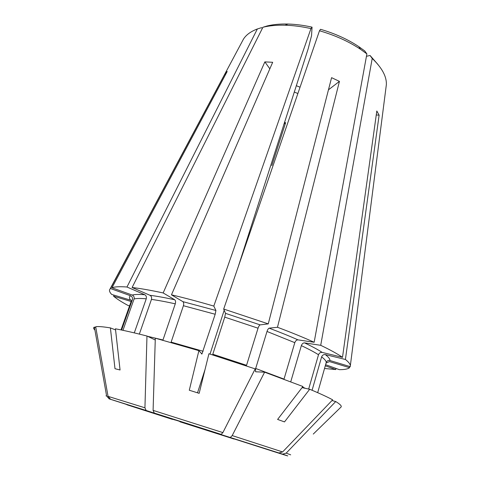<?xml version="1.0" encoding="UTF-8"?>
<svg xmlns="http://www.w3.org/2000/svg" width="480" height="480" viewBox="0 0 480 480"><rect width="100%" height="100%" fill="white"/><g stroke="black" fill="none" stroke-linecap="round" stroke-linejoin="round"><path stroke-width="0.72" d="M268.26 323.88L260.148 324.876C259.41 325.182 258.708 326.286 258.042 328.194L246.552 365.298L212.796 354.234L224.742 317.142L225.516 313.362L223.686 309.048L268.26 323.88L331.584 77.664L339.438 81.378L277.476 327.27L269.136 328.164C268.374 328.464 267.666 329.562 267.006 331.464L255.672 368.478L284.022 379.092L294.798 342.666C295.506 340.824 296.568 339.894 297.978 339.87L314.16 342.27L366.888 53.91L364.74 50.934L358.854 46.674L360.48 49.272L366.888 53.91M277.476 327.27C291.366 332.484 303.594 337.482 314.16 342.27M198.9 350.658L155.31 338.19L153.09 410.37L222.888 432.594L255.192 368.892L208.932 353.742L199.158 393.33L189.288 390.234L198.9 350.658L201.918 354.006L215.184 314.262L215.922 310.482L213.81 306.084L310.962 28.59L312.048 27.15L311.556 35.568L308.184 48.798L238.098 267.186M269.838 68.82L264.858 61.884L272.682 62.286L171.456 294.828C184.578 297.9 198.696 301.65 213.81 306.084M171.456 294.828L182.88 301.644C183.75 302.43 183.93 303.786 183.414 305.718L215.184 314.262M203.13 351.27L171.126 342.12L183.414 305.718M134.292 332.88L146.244 298.818C146.694 296.958 146.214 295.602 144.798 294.75L126.972 287.01L257.352 28.968L261.564 27.66L262.392 28.308M225.498 74.658L224.736 74.31L227.202 71.46L111.966 287.766C114.678 286.716 119.676 286.464 126.972 287.01M111.966 287.766L132.228 295.062C133.872 295.884 134.484 297.186 134.076 298.98C136.524 298.356 140.58 298.302 146.244 298.818M122.952 330.318L134.076 298.98M131.124 301.494L113.538 296.166L114.066 295.158M129.57 305.862L128.154 305.52C121.704 302.046 116.832 298.932 113.538 296.166M335.916 368.418L335.748 369.558L324.534 368.478M335.748 369.558L325.29 365.796M325.296 354.588C323.55 354.384 322.32 355.152 321.612 356.892C324.762 359.268 326.298 361.14 326.22 362.52C326.91 360.858 328.146 360.192 329.934 360.51L350.256 366.666L350.358 365.568C350.16 363.984 348.51 361.95 345.414 359.466L325.296 354.588C328.536 357.084 330.078 359.058 329.934 360.51M317.676 392.67L326.22 362.52M312.09 390.27L321.612 356.892M282.546 454.146L221.754 434.856L282.864 454.446C289.83 456.606 289.722 456.504 282.546 454.146L286.182 453.132L290.688 454.842M326.07 363.048L329.46 361.578L349.566 367.668C347.976 369.018 344.574 369.678 339.36 369.66L325.602 364.704M279.69 453.456L213.426 432.282L279.69 453.456M234.018 439.026L180.024 421.812L234.018 439.026M172.458 419.388L126.888 404.748L172.458 419.388M109.128 398.868L175.278 420.072L109.128 398.868L106.602 395.946L94.392 327.09L95.844 327.594M130.566 295.758C129.036 296.772 129.09 298.254 130.728 300.198L111.69 294.438C109.446 292.098 108.924 290.256 110.118 288.894L110.508 288.546L130.566 295.758C132.186 296.568 132.798 297.858 132.39 299.634L121.584 330.03M146.976 336.018C134.358 332.796 123.846 330.39 115.44 328.8L120.06 369.984L114.99 368.7L110.394 327.9C103.104 326.706 98.202 326.316 95.688 326.73L108.048 396.36L110.604 399.312L182.358 422.244L146.136 410.478L144.936 407.796L146.976 336.018L155.25 339.99M264.858 61.884L163.164 292.95L174.726 299.778C175.614 300.564 175.794 301.914 175.278 303.828L162.966 339.99L147.552 336.294M139.344 334.098L151.452 299.418C151.902 297.54 151.416 296.172 149.994 295.308L132.096 287.508L262.914 27.264C269.328 25.68 276.72 24.996 285.09 25.212C293.316 25.446 301.938 26.574 310.962 28.59M153.09 410.37L154.272 413.058L200.832 428.124L221.16 434.376L222.888 432.594M278.94 452.97L209.406 430.866L278.94 452.97L282.612 451.944L332.664 399.822C327.372 396.954 319.71 393.438 309.684 389.262L302.064 387.636M290.754 381.756L301.344 345.636C302.046 343.806 303.102 342.882 304.512 342.87L320.718 345.312L372.21 58.458L370.044 55.476L366.45 56.298M308.676 389.046L318.504 354.756C319.218 353.004 320.46 352.224 322.224 352.428L342.504 357.33L376.812 110.994L379.116 115.188L376.26 114.954M255.672 368.478L255.45 371.508L255.786 371.79L264.612 372.18L232.2 435.582L230.436 437.346M339.438 81.378L328.464 89.814M283.836 124.134L285.618 122.76L284.436 122.274M349.566 367.668L349.71 366.498M264.612 372.18L302.928 386.508L277.608 419.43L284.502 421.908L309.684 389.262M197.514 392.808L205.038 369.528M210.024 354.084L224.19 310.236M110.394 327.9L115.566 329.91M271.812 165.558L285.618 122.76M224.736 74.31L110.508 288.546M94.908 330.018C93.414 328.644 93.24 327.666 94.392 327.09M313.272 434.07L341.196 406.884C341.7 405.852 339.876 404.07 335.718 401.55L286.182 453.132M331.98 400.536L335.718 401.55M300.054 87.204L296.262 85.686M242.232 41.436L243.498 39.06C246.198 34.824 250.812 31.458 257.352 28.968M262.914 27.264L267.132 25.956C273.174 24.486 280.104 23.844 287.922 24.036C295.602 24.252 303.642 25.29 312.048 27.15M223.686 309.048L319.482 30.762L320.514 29.304C334.992 33.522 347.772 39.312 358.854 46.674M319.482 30.762C334.98 35.25 348.642 41.418 360.48 49.272M370.044 55.476L377.97 64.506M372.21 58.458C382.014 67.842 386.73 76.572 386.358 84.654L386.148 86.286M297.876 93.522L294.216 92.022M132.096 287.508C140.466 288.462 150.822 290.274 163.164 292.95M320.718 345.312C330.264 349.89 337.53 353.892 342.504 357.33M379.116 115.188L345.414 359.466M269.136 328.164C279.924 332.208 289.536 336.108 297.978 339.87M267.006 331.464L294.798 342.666M182.88 301.644L215.922 310.482M132.228 295.062C134.73 294.36 138.918 294.252 144.798 294.75M121.014 329.91L131.394 300.738L132.39 299.634M106.626 396.084L105.996 395.82L106.602 395.946M110.604 399.312L146.136 410.478M149.994 295.308C156.828 296.172 165.072 297.66 174.726 299.778M151.452 299.418C158.052 300.294 165.996 301.77 175.278 303.828M108.048 396.36L144.936 407.796M224.742 317.142L258.042 328.194M154.272 413.058L221.16 434.376M302.544 387.006L305.304 388.326M301.344 345.636C308.64 349.056 314.358 352.098 318.504 354.756M232.2 435.582L282.612 451.944M304.512 342.87C312.072 346.458 317.976 349.644 322.224 352.428M225.516 313.362L260.148 324.876M201.57 353.922L201.936 354.03M255.462 371.532L256.248 371.814M287.922 24.036L285.09 25.212M243.498 39.06L110.118 288.894M386.358 84.654L350.358 365.568"/></g></svg>
